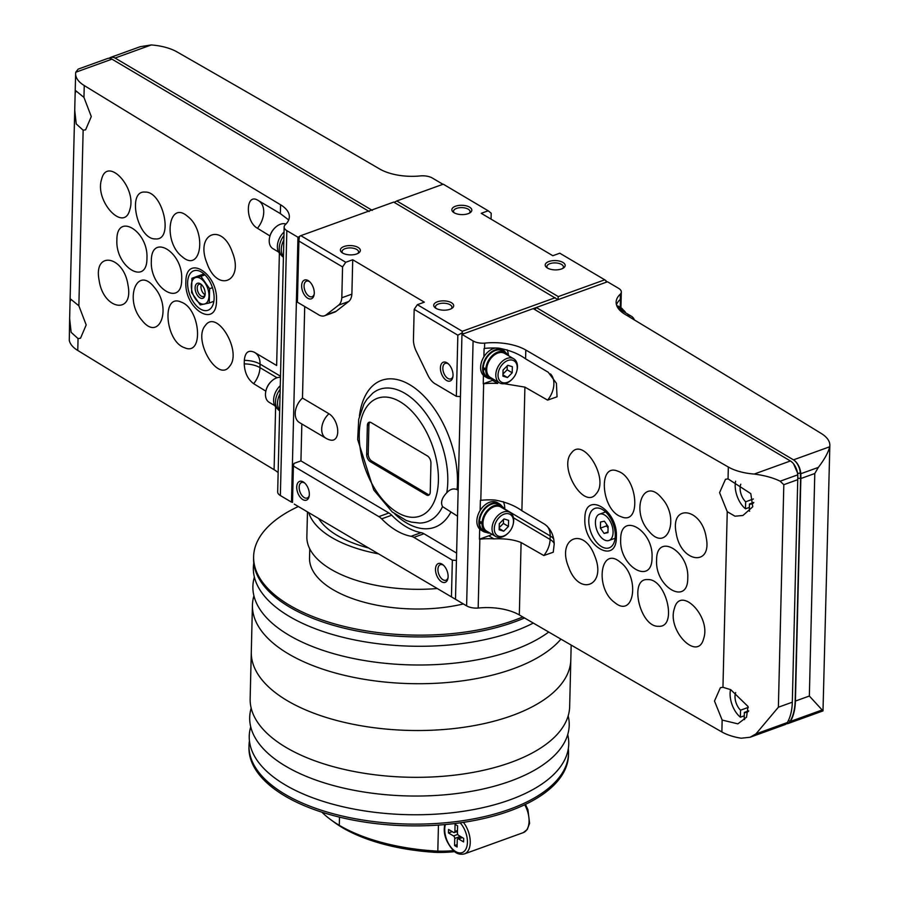 <?xml version="1.0" encoding="UTF-8"?>
<svg xmlns="http://www.w3.org/2000/svg" width="899" height="899" viewBox="0 0 899 899"><rect width="100%" height="100%" fill="white"/><g stroke="black" fill="none" stroke-linecap="round" stroke-linejoin="round"><path stroke-width="1.35" d="M249.439 740.877A159.808 74.595 1.4 0 0 249.001 745.552L248.967 747.316A159.808 74.595 1.4 0 0 406.899 825.788A159.808 74.595 1.4 0 0 568.483 755.126L568.528 753.362A159.808 74.595 1.4 0 0 568.325 748.665M249.001 745.552A159.808 74.595 1.4 0 0 406.944 824.023A159.808 74.595 1.4 0 0 568.528 753.362M250.731 726.864A159.808 74.595 1.4 0 0 407.168 814.663A159.808 74.595 1.4 0 0 567.718 734.607M251.181 708.142A159.808 74.595 1.4 0 0 407.629 795.941A159.808 74.595 1.4 0 0 568.179 715.885M560.931 639.144A159.808 74.595 -178.6 0 1 381.614 681.7A159.808 74.595 -178.6 0 1 252.439 605.151L250.147 698.748A159.808 74.595 1.4 0 0 408.09 777.23A159.808 74.595 1.4 0 0 569.663 706.558L570.809 659.754A159.808 74.595 -178.6 0 1 409.225 730.426A159.808 74.595 -178.6 0 1 251.293 651.944A159.808 74.595 1.4 0 0 409.225 730.426A159.808 74.595 1.4 0 0 570.809 659.754L571.168 645.077M438.442 825.102L437.813 851.151A69.279 32.342 1.4 0 0 453.444 850.645M321.864 812.179A141.019 65.829 1.4 0 0 339.283 825.327A141.019 65.829 1.4 0 0 437.813 851.151M436.521 851.072L436.487 852.409A65.829 30.723 1.4 0 0 454.602 851.623M332.619 821.034A135.771 63.38 1.4 0 0 342.429 827.687A135.771 63.38 1.4 0 0 436.487 852.409M458.557 838.936A2 1.135 -109.9 0 0 457.838 838.823A2 1.135 -109.9 0 0 457.254 839.947L457.085 847.015L454.557 845.521L454.737 838.452A2 1.135 -109.9 0 0 453.512 835.946L448.466 832.957L448.556 829.429L453.602 832.418A2 1.135 -109.9 0 0 454.321 832.53A2 1.135 -109.9 0 0 454.905 831.395L455.074 824.327L457.602 825.821L457.422 832.89A2 1.135 -109.9 0 0 458.647 835.396L463.693 838.385L463.603 841.925L458.557 838.936L462.322 837.576M457.142 844.588L454.557 845.521M452.219 831.597L448.466 832.957M456.422 831.766L457.445 832.362M460.917 836.744L460.884 837.722M378.164 553.795A107.071 49.984 -178.6 0 1 308.75 512.688M436.858 588.553A107.071 49.984 -178.6 0 1 306.862 536.669L307.469 511.924M463.378 603.948A103.879 48.49 -178.6 0 1 309.537 557.942L309.762 548.873M522.78 616.95A159.808 74.595 -178.6 0 1 349.115 627.569A159.808 74.595 -178.6 0 1 253.619 556.582A159.808 74.595 -178.6 0 1 298.333 506.508M524.51 617.961A159.808 74.595 -178.6 0 1 350.194 629.581A159.808 74.595 -178.6 0 1 253.585 558.346L253.619 556.582M533.287 623.074A159.808 74.595 -178.6 0 1 351.363 639.245A159.808 74.595 -178.6 0 1 253.776 563.032M548.716 632.042A159.808 74.595 -178.6 0 1 358.69 659.529A159.808 74.595 -178.6 0 1 254.383 577.091M252.439 605.151A159.808 74.595 -178.6 0 1 253.934 595.812M368.174 547.884A99.879 46.624 -178.6 0 1 318.74 518.599M185.879 281.96C185.632 253.316 218.086 272.993 216.49 300.502C216.771 329.113 184.25 309.548 185.879 281.96M187.621 282.679A20.969 11.878 -109.9 0 0 194.308 303.278A20.969 11.878 -109.9 0 0 208.006 310.245A20.969 11.878 -109.9 0 0 212.04 286.489A20.969 11.878 -109.9 0 0 193.746 270.801A20.969 11.878 -109.9 0 0 187.621 282.679M109.307 58.255A11.99 6.787 70.1 0 1 110.734 57.356L140.21 46.703L151.257 44.95A39.949 18.654 -178.6 0 1 177.125 51.973A35956.539 16784.161 -178.6 0 1 379.659 168.978A39.949 18.654 -178.6 0 0 420.822 175.867A11.99 5.596 -178.6 0 1 432.374 178.047L442.926 184.295M288.691 219.952L280.353 213.614L280.567 204.781A39.949 18.654 -178.6 0 1 289.343 216.828A39.949 18.654 -178.6 0 1 285.062 224.93A11.99 5.596 -178.6 0 0 284.151 226.998A11.99 5.596 -178.6 0 0 286.837 230.65L297.962 237.235L299.367 236.729M83.955 97.407L75.932 90.855L75.145 93.496L74.729 110.206L76.224 123.916L83.146 130.209L85.607 129.838L91.293 116.567L83.955 97.407L84.248 85.551A39.949 18.654 -178.6 0 1 75.628 73.594A39.949 18.654 -178.6 0 1 75.763 72.235L78.157 69.133L107.633 58.48A11.99 6.787 70.1 0 1 111.97 59.154L369.186 211.501M69.639 318.606L69.279 340.249A39.949 18.654 -178.6 0 0 77.764 350.464L78.056 338.597L80.517 338.226L86.192 324.955L78.865 305.806L70.841 299.255L70.043 301.895L69.639 318.606L71.133 332.315L78.056 338.597M206.939 263.115C194.948 233.661 221.783 221.941 232.302 252.08C244.326 281.454 217.446 293.344 206.939 263.115M182.171 256.687C162.674 241.988 168.473 199.398 187.655 216.434C207.141 231.054 201.398 273.779 182.171 256.687M155.505 238.92C137.513 239.819 126.501 190.24 145.054 192.083C163 191.139 174.125 240.775 155.505 238.92M129.838 209.534C124.253 233.234 94.35 201.174 101.598 179.317C107.116 155.628 137.109 187.633 129.838 209.534M205.41 325.416C217.041 308.672 242.584 352.082 229.515 366.387C217.906 383.154 192.33 339.721 205.41 325.416M181.059 302.053C200.522 308.447 204.107 356.734 184.464 347.688C165.045 341.35 161.393 292.962 181.059 302.053M154.325 287.343C172.462 307.84 159.348 342.71 141.93 320.28C123.826 299.85 136.873 264.857 154.325 287.343M127.984 285.05C133.985 314.998 103.396 310.11 99.137 280.409C93.114 250.495 123.702 255.294 127.984 285.05M151.347 260.968C151.111 232.538 183.261 252.091 181.688 279.398C181.946 307.818 149.751 288.343 151.347 260.968M146.942 258.283C147.166 286.5 115.308 267.082 116.892 239.966C116.612 211.759 148.515 231.122 146.942 258.283M269.992 235.965L257.451 228.279C244.865 221.39 245.562 192.15 258.137 200.443L280.353 213.614M280.567 204.781A35956.539 16784.161 -178.6 0 1 84.248 85.551M278.151 472.638A39.949 18.654 -178.6 0 0 274.094 469.694A35956.539 16784.161 -178.6 0 1 77.764 350.464M265.846 391.155L253.653 383.693C247.753 379.243 244.618 372.647 244.247 363.881A19.98 9.327 -178.6 0 1 259.946 367.624L277.072 377.76M254.08 352.127L254.428 352.318C248.472 349.621 245.101 352.296 244.326 360.353L244.247 363.881M254.428 352.318L276.645 365.5L279.387 253.282M110.734 57.356A11.99 6.787 70.1 0 1 115.061 58.03L372.287 210.377M297.962 237.235L291.49 502.148L292.523 501.777M109.824 58.323A11.586 6.563 70.1 0 1 115.061 58.042L151.257 44.95M291.49 502.148L280.364 495.551A11.99 5.596 -178.6 0 1 277.679 491.91L284.151 226.998M280.072 393.728A15.98 10.855 120.6 0 0 277.544 402.819A15.98 10.855 120.6 0 0 279.668 410.236M280.477 377.333A13.979 9.496 120.6 0 0 271.442 381.243L270.981 381.67A12.384 8.417 120.6 0 0 266.205 389.75L266.037 390.357A13.979 9.496 120.6 0 0 265.463 394.189A13.979 9.496 120.6 0 0 269.172 402.314L274.802 405.64M271.442 381.243A13.979 9.496 120.6 0 0 266.037 390.357M280.274 385.682A15.182 10.316 120.6 0 0 273.611 399.909A15.182 10.316 120.6 0 0 277.229 408.449M280.185 389.233A15.98 10.855 120.6 0 0 275.521 401.628A15.98 10.855 120.6 0 0 279.656 410.832M283.826 240.078A15.98 10.855 120.6 0 0 281.297 249.18A15.98 10.855 120.6 0 0 283.421 256.586M285.972 224.042A13.979 9.496 120.6 0 0 275.195 227.593L274.746 228.02A12.384 8.417 120.6 0 0 269.958 236.1L269.79 236.707A13.979 9.496 120.6 0 0 269.217 240.55A13.979 9.496 120.6 0 0 272.925 248.663L278.555 251.99M275.195 227.593A13.979 9.496 120.6 0 0 269.79 236.707M284.028 232.043A15.182 10.316 120.6 0 0 277.375 246.259A15.182 10.316 120.6 0 0 280.982 254.81M283.938 235.594A15.98 10.855 120.6 0 0 279.274 247.978A15.98 10.855 120.6 0 0 283.41 257.193M213.029 301.626A18.98 10.754 -109.9 0 0 213.726 302.109M203.354 273.397A18.98 10.754 -109.9 0 0 203.118 274.217M209.602 288.714L209.253 302.985L200.252 304.896L191.588 292.535L191.937 278.252L200.949 276.353L209.602 288.714L212.456 287.68M213.861 301.322L209.253 302.985M203.949 273.914L191.937 278.252M204.983 274.892L200.949 276.353M201.095 285.59L201.129 285.433A6.473 3.663 -109.9 0 1 201.365 284.578A6.282 3.551 -109.9 0 0 201.095 285.59A6.282 3.551 -109.9 0 0 200.983 286.702A6.282 3.551 -109.9 0 0 204.197 294.164A6.282 3.551 -109.9 0 0 205.062 294.737M204.264 294.22A6.473 3.663 -109.9 0 0 204.331 294.276A6.473 3.663 -109.9 0 0 205.051 294.771M201.612 284.736A6.473 3.663 -109.9 0 0 199.117 284.275A6.473 3.663 -109.9 0 0 197.229 287.938A6.473 3.663 -109.9 0 0 199.297 294.299A6.473 3.663 -109.9 0 0 203.522 296.456A6.473 3.663 -109.9 0 0 205.152 294.501M195.105 287.792A7.99 4.529 -109.9 0 0 199.443 297.49A7.99 4.529 -109.9 0 0 205.039 295.187A7.99 4.529 -109.9 0 0 201.095 284.275A7.99 4.529 -109.9 0 0 195.105 287.792M195.993 277.465A13.979 7.922 -109.9 0 0 191.318 285.556A13.979 7.922 -109.9 0 0 195.465 298.873A13.979 7.922 -109.9 0 0 204.298 304.109A13.979 7.922 -109.9 0 0 208.973 296.018A13.979 7.922 -109.9 0 0 204.826 282.691A13.979 7.922 -109.9 0 0 195.993 277.465M616.366 536.928C616.624 565.55 583.237 546.221 584.867 518.701C584.552 490.101 618.006 509.328 616.366 536.928M546.761 525.814A19.98 13.564 -59.4 0 1 550.177 535.939L550.098 539.467A19.98 13.564 -59.4 0 1 543.805 555.537L553.245 552.233L554.211 543.884C553.829 535.141 550.615 528.567 544.569 524.162L521.881 510.744C514.767 505.564 505.766 501.99 494.866 500.024A39.949 18.654 1.4 0 0 480.808 500.316L483.651 383.761A11.99 5.596 -178.6 0 1 483.235 383.783L483.437 375.411A15.98 10.855 -59.4 0 1 483.887 356.836L484.1 348.464A11.99 5.596 1.4 0 0 484.516 348.43A39.949 18.654 1.4 0 1 498.574 348.138C509.475 350.104 518.476 353.678 525.589 358.858L548.278 372.287L556.414 383.289L557.043 396.819L547.603 400.122L524.904 387.121L504.238 383.704M543.805 555.537L521.105 542.535C513.936 539.625 504.867 538.411 493.922 538.872L488.764 535.826L479.437 539.198L479.684 529.062A15.98 10.855 -59.4 0 1 480.133 510.486L480.381 500.338A11.99 5.596 1.4 0 0 480.808 500.316M728.044 478.886L725.482 479.291L719.582 492.641L727.246 511.688L734.989 516.206L742.967 515.453L752.766 506.778L750.789 493.63L728.044 478.886L728.336 467.031A39.949 18.654 -178.6 0 0 754.205 474.054C764.555 475.402 773.207 477.785 780.152 481.201L783.816 484.696L778.377 707.221L755.969 733.887L750.114 737.247L741.214 738.214A39.949 18.654 -178.6 0 1 721.863 731.943A35956.539 16784.161 -178.6 0 1 519.33 614.938L521.105 542.535M722.953 687.286L720.391 687.69L714.491 701.04L722.155 720.077L737.877 723.852L746.53 717.233L748.013 706.468L730.741 689.679L722.953 687.286L727.246 511.688M728.336 467.031A35956.539 16784.161 -178.6 0 1 525.803 350.026A39.949 18.654 -178.6 0 0 484.651 343.137A11.99 5.596 -178.6 0 1 473.088 340.957L461.962 334.361L533.186 308.627L790.401 460.973A11.99 6.787 -109.9 0 1 797.694 474.863A51.94 29.42 -109.9 0 1 797.75 479.661L797.773 478.313M656.596 560.133C656.315 531.927 689.353 550.93 687.757 578.057C688.05 606.241 654.966 587.317 656.596 560.133M652.033 557.504C652.292 585.934 619.074 566.763 620.692 539.434C620.389 511.037 653.652 530.129 652.033 557.504M674.351 608.645C680.105 584.889 711.199 616.5 703.692 638.459C697.972 662.226 666.822 630.637 674.351 608.645M647.752 579.585C666.35 578.473 677.824 627.884 658.596 626.288C640.032 627.457 628.502 577.956 647.752 579.585M620.209 562.145C640.324 576.619 634.379 619.265 614.59 602.442C594.509 588.036 600.386 545.266 620.209 562.145M594.711 555.987C607.05 585.305 579.462 597.296 568.674 567.269C556.324 538.007 583.878 525.87 594.711 555.987M676.194 533.129C669.946 503.271 701.681 507.744 706.164 537.366C712.446 567.19 680.655 562.819 676.194 533.129M648.932 531.174C630.177 510.902 643.684 475.886 661.72 498.091C680.487 518.274 667.002 553.436 648.932 531.174M621.321 516.779C601.274 510.598 597.554 462.367 617.782 471.188C637.796 477.302 641.605 525.645 621.321 516.779M596.228 493.686C584.271 510.542 558.077 467.368 571.461 452.961C583.339 436.082 609.668 479.246 596.228 493.686M508.115 355.453A15.182 10.316 -59.4 0 0 505.272 352.374A15.182 10.316 -59.4 0 0 493.236 354.745A15.182 10.316 -59.4 0 0 485.831 368.635L486.764 368.298A13.979 9.496 -59.4 0 1 493.618 355.566A13.979 9.496 -59.4 0 1 504.665 353.408L513.745 358.791A13.979 9.496 -59.4 0 1 517.464 366.904A13.979 9.496 -59.4 0 1 516.88 370.736L516.723 371.343A12.384 8.417 -59.4 0 1 511.936 379.423A12.384 8.417 -59.4 0 1 498.462 378.232A12.384 8.417 -59.4 0 1 506.328 361.184A12.384 8.417 -59.4 0 1 517.228 367.949A12.384 8.417 -59.4 0 1 516.723 371.343M511.936 379.423L511.486 379.861A13.979 9.496 -59.4 0 1 499.496 382.85L490.416 377.468A13.979 9.496 -59.4 0 1 486.696 369.781A13.979 9.496 -59.4 0 1 486.764 368.298M493.866 379.513A15.182 10.316 -59.4 0 1 489.798 378.501A15.182 10.316 -59.4 0 1 485.763 370.118L486.696 369.781M485.831 368.635L483.269 367.77A15.182 10.316 -59.4 0 1 490.461 353.464A15.182 10.316 -59.4 0 1 502.755 350.88L505.272 352.374M489.798 378.501L487.28 377.007A15.182 10.316 -59.4 0 1 483.257 369.231L485.763 370.118M504.361 509.104A15.182 10.316 -59.4 0 0 501.518 506.025A15.182 10.316 -59.4 0 0 489.483 508.396A15.182 10.316 -59.4 0 0 482.078 522.285L483.01 521.948A13.979 9.496 -59.4 0 1 489.854 509.216A13.979 9.496 -59.4 0 1 500.912 507.058L509.991 512.441A13.979 9.496 -59.4 0 1 513.7 520.555A13.979 9.496 -59.4 0 1 513.127 524.387L512.969 524.994A12.384 8.417 -59.4 0 1 508.182 533.073A12.384 8.417 -59.4 0 1 494.708 531.882A12.384 8.417 -59.4 0 1 502.575 514.835A12.384 8.417 -59.4 0 1 513.475 521.6A12.384 8.417 -59.4 0 1 512.969 524.994M508.182 533.073L507.721 533.512A13.979 9.496 -59.4 0 1 495.742 536.501L486.662 531.118A13.979 9.496 -59.4 0 1 482.943 523.42A13.979 9.496 -59.4 0 1 483.01 521.948M490.112 533.163A15.182 10.316 -59.4 0 1 486.044 532.152A15.182 10.316 -59.4 0 1 482.01 523.757L482.943 523.42M482.078 522.285L479.515 521.42A15.182 10.316 -59.4 0 1 486.707 507.115A15.182 10.316 -59.4 0 1 499.001 504.53L501.518 506.025M486.044 532.152L483.527 530.657A15.182 10.316 -59.4 0 1 479.504 522.881L482.01 523.757M829.844 445.41A39.949 18.654 -178.6 0 1 829.698 446.769C828.361 452.343 824.574 459.22 818.337 467.401L814.786 473.503L809.347 696.028L823.001 710.907L829.844 445.41A39.949 18.654 -178.6 0 0 821.225 433.453A35956.539 16784.161 -178.6 0 0 624.895 314.223A39.949 18.654 -178.6 0 1 616.13 302.176A39.949 18.654 -178.6 0 1 620.4 294.074L620.276 299.378A39.949 18.654 1.4 0 0 616.467 304.84M484.516 348.43L484.651 343.137M483.651 383.761A39.949 18.654 -178.6 0 1 497.72 383.457L492.562 380.412L483.235 383.783M749.687 511.194A19.98 11.316 70.1 0 1 749.272 511.048L749.44 504.024L753.789 502.462M749.361 507.407L745.485 508.8A19.98 11.316 70.1 0 1 735.618 481.179M744.586 719.593A19.98 11.316 70.1 0 1 744.181 719.447L744.35 712.424L748.698 710.851M744.271 715.806L740.394 717.2A19.98 11.316 70.1 0 1 730.527 689.578M753.778 502.608A12.181 6.9 70.1 0 1 751.946 503.923A12.181 6.9 70.1 0 1 749.44 504.024M748.687 710.997A12.181 6.9 70.1 0 1 746.855 712.323A12.181 6.9 70.1 0 1 744.35 712.424M461.962 334.361L455.49 599.273L466.615 605.87A11.99 5.596 -178.6 0 0 478.167 608.05A39.949 18.654 -178.6 0 1 519.33 614.938M750.598 737.068L785.007 724.628A11.99 6.787 -109.9 0 0 787.355 722.538A51.94 29.42 -109.9 0 0 792.311 702.186L797.75 479.661L783.816 484.696M620.928 307.739L621.321 292.006A11.99 5.596 -178.6 0 0 618.624 288.354L607.499 281.769L536.276 307.503L534.972 309.694M792.345 700.973L792.424 697.658M792.547 692.792L792.839 680.599M786.603 723.571A11.99 6.787 -109.9 0 0 790.142 721.29A51.535 29.195 -109.9 0 0 795.154 700.917L800.593 478.392L797.784 478.246A49.535 28.06 -109.9 0 0 797.716 473.391L797.582 473.604M800.593 478.392A51.535 29.195 -109.9 0 0 800.29 473.088L797.716 473.391L793.603 463.884M800.29 473.088A11.586 6.563 -109.9 0 0 793.502 459.861L536.276 307.503M786.434 723.74A11.99 6.787 -109.9 0 0 788.108 723.515A11.99 6.787 -109.9 0 0 790.457 721.425A51.94 29.42 -109.9 0 0 795.413 701.063L800.852 478.538A51.94 29.42 -109.9 0 0 800.795 473.739A11.99 6.787 -109.9 0 0 793.502 459.85L829.698 446.769M621.321 292.006A11.99 5.596 -178.6 0 1 620.4 294.074M620.231 307.312L620.434 299.187A11.99 5.596 1.4 0 1 620.276 299.378M478.167 608.05L479.852 539.175A11.99 5.596 -178.6 0 1 479.437 539.198M479.852 539.175A39.949 18.654 -178.6 0 1 493.922 538.872M735.674 692.601A12.181 6.9 70.1 0 0 740.562 710.188L740.394 717.2M740.562 710.188L748.294 707.389M740.765 484.213A12.181 6.9 70.1 0 0 745.664 501.788L745.485 508.8M745.664 501.788L753.384 498.99M480.133 510.486A15.98 10.855 -59.4 0 1 497.383 502.653L499.406 503.845A15.98 10.855 -59.4 0 1 501.934 506.294M486.483 532.388A15.98 10.855 -59.4 0 1 483.111 531.343L481.1 530.152A15.98 10.855 -59.4 0 1 479.684 529.062M491.989 534.276A19.98 13.564 -59.4 0 1 488.764 535.826M503.283 501.653A19.98 13.564 -59.4 0 1 504.766 509.036L504.766 509.34M483.887 356.836A15.98 10.855 -59.4 0 1 495.81 348.014M499.136 348.183A15.98 10.855 -59.4 0 1 501.136 349.003L503.159 350.194A15.98 10.855 -59.4 0 1 505.688 352.644M490.236 378.737A15.98 10.855 -59.4 0 1 486.876 377.692L484.853 376.501A15.98 10.855 -59.4 0 1 483.437 375.411M507.002 349.767A19.98 13.564 -59.4 0 1 508.463 355.656M494.203 379.715A19.98 13.564 -59.4 0 1 492.562 380.412M616.725 305.638A15.98 10.855 -59.4 0 1 618.804 306.469L620.827 307.672A15.98 10.855 -59.4 0 1 623.355 310.121M504.024 518.948L499.305 523.69L499.159 529.803L503.721 531.185L508.441 526.443L508.598 520.33L504.024 518.948M495.742 536.501A13.979 9.496 -59.4 0 1 494.697 519.622A13.979 9.496 -59.4 0 1 509.991 512.441M483.111 531.343A15.98 10.855 -59.4 0 1 481.92 512.059A15.98 10.855 -59.4 0 1 499.406 503.845M479.504 522.881L481.606 522.117M507.778 365.297L503.058 370.04L502.912 376.153L507.486 377.535L512.205 372.793L512.351 366.68L507.778 365.297M499.496 382.85A13.979 9.496 -59.4 0 1 498.451 365.983A13.979 9.496 -59.4 0 1 513.745 358.791M486.876 377.692A15.98 10.855 -59.4 0 1 485.674 358.409A15.98 10.855 -59.4 0 1 503.159 350.194M483.257 369.231L485.359 368.478M631.177 318.01A12.384 8.417 -59.4 0 1 632.087 318.549M626.839 315.392A13.979 9.496 -59.4 0 1 631.413 316.257A13.979 9.496 -59.4 0 1 634.424 319.954M619.523 309.986A13.979 9.496 -59.4 0 1 622.333 310.885L631.413 316.257M618.557 308.851A15.182 10.316 -59.4 0 1 622.94 309.852A15.182 10.316 -59.4 0 1 625.783 312.931M617.579 307.402A15.182 10.316 -59.4 0 1 620.422 308.357L622.94 309.852M617.152 306.604A15.98 10.855 -59.4 0 1 620.827 307.672M499.192 528.5L503.721 531.185M499.203 527.668L503.395 523.454L508.441 526.443M503.395 523.454L503.496 519.476M502.946 374.849L507.486 377.535M502.968 374.018L507.16 369.804L512.205 372.793M507.16 369.804L507.25 365.826M588.789 520.274A20.969 11.878 -109.9 0 0 595.464 540.883A20.969 11.878 -109.9 0 0 609.162 547.851A20.969 11.878 -109.9 0 0 613.208 524.083A20.969 11.878 -109.9 0 0 594.902 508.396A20.969 11.878 -109.9 0 0 588.789 520.274M606.623 524.375L606.578 525.893L608.072 528.028M608.106 526.499L604.398 521.195L600.532 522.016L600.386 528.14L604.094 533.433L607.96 532.624L608.106 526.499M606.578 525.893L600.386 528.14M607.971 532.039L604.094 533.433M595.419 522.083A13.979 7.922 -109.9 0 0 599.869 535.826A13.979 7.922 -109.9 0 0 609.005 540.468A13.979 7.922 -109.9 0 0 611.691 524.623A13.979 7.922 -109.9 0 0 599.498 514.172A13.979 7.922 -109.9 0 0 595.419 522.083M369.882 422.17A5.754 3.259 -109.9 0 0 368.905 424.98L368.208 453.793A5.754 3.259 -109.9 0 0 371.714 461.03L428.025 494.383A5.754 3.259 -109.9 0 0 429.273 494.821M314.201 294.142A8.26 4.675 70.1 0 1 312.099 296.704A8.26 4.675 70.1 0 1 304.896 290.523A8.26 4.675 70.1 0 1 306.492 281.162A8.26 4.675 70.1 0 1 309.739 281.792M309.278 495.473A8.26 4.675 70.1 0 1 307.177 498.035A8.26 4.675 70.1 0 1 299.974 491.854A8.26 4.675 70.1 0 1 301.57 482.505A8.26 4.675 70.1 0 1 304.817 483.134M448.039 577.664A8.26 4.675 70.1 0 1 445.949 580.215A8.26 4.675 70.1 0 1 438.746 574.045A8.26 4.675 70.1 0 1 440.33 564.684A8.26 4.675 70.1 0 1 443.578 565.314M427.43 455.95A5.754 3.259 70.1 0 1 430.947 463.187L430.239 492.011A5.754 3.259 70.1 0 1 428.565 495.27A5.754 3.259 70.1 0 1 426.474 494.944L370.163 461.592A5.754 3.259 70.1 0 1 366.657 454.355L367.365 425.53A5.754 3.259 70.1 0 1 369.039 422.272A5.754 3.259 70.1 0 1 371.118 422.597L427.43 455.95M452.961 376.333A8.26 4.675 70.1 0 1 450.871 378.884A8.26 4.675 70.1 0 1 443.668 372.714A8.26 4.675 70.1 0 1 445.252 363.353A8.26 4.675 70.1 0 1 448.5 363.983M451.264 308.728A8.26 3.854 1.4 0 0 451.939 307.256A8.26 3.854 1.4 0 0 450.073 304.739A8.26 3.854 1.4 0 0 440.959 303.368A8.26 3.854 1.4 0 0 435.419 306.851A8.26 3.854 1.4 0 0 436.026 308.346M357.914 253.428A8.26 3.854 1.4 0 0 358.577 251.967A8.26 3.854 1.4 0 0 356.723 249.45A8.26 3.854 1.4 0 0 347.598 248.068A8.26 3.854 1.4 0 0 342.07 251.563A8.26 3.854 1.4 0 0 342.665 253.057M314.268 293.153A9.99 5.652 70.1 0 1 314.077 294.917A9.99 5.652 70.1 0 1 306.537 297.367A9.99 5.652 70.1 0 1 301.783 284.208A9.99 5.652 70.1 0 1 309.144 281.275A9.99 5.652 70.1 0 1 314.268 293.153M309.346 494.484A9.99 5.652 70.1 0 1 309.155 496.248A9.99 5.652 70.1 0 1 301.614 498.709A9.99 5.652 70.1 0 1 296.861 485.539A9.99 5.652 70.1 0 1 304.222 482.606A9.99 5.652 70.1 0 1 309.346 494.484M448.107 576.675A9.99 5.652 70.1 0 1 447.927 578.439A9.99 5.652 70.1 0 1 440.386 580.889A9.99 5.652 70.1 0 1 435.622 567.73A9.99 5.652 70.1 0 1 442.993 564.797A9.99 5.652 70.1 0 1 448.107 576.675M453.029 375.344A9.99 5.652 70.1 0 1 452.838 377.108A9.99 5.652 70.1 0 1 445.297 379.558A9.99 5.652 70.1 0 1 440.544 366.399A9.99 5.652 70.1 0 1 447.916 363.466A9.99 5.652 70.1 0 1 453.029 375.344M451.455 302.727A9.99 4.664 1.4 0 0 437.959 301.603A9.99 4.664 1.4 0 0 435.172 307.773A9.99 4.664 1.4 0 0 452.141 308.188A9.99 4.664 1.4 0 0 451.455 302.727M358.105 247.439A9.99 4.664 1.4 0 0 344.609 246.315A9.99 4.664 1.4 0 0 341.822 252.484A9.99 4.664 1.4 0 0 358.78 252.9A9.99 4.664 1.4 0 0 358.105 247.439M469.379 213.142A8.26 3.854 1.4 0 0 470.053 211.681A8.26 3.854 1.4 0 0 468.199 209.164A8.26 3.854 1.4 0 0 459.074 207.781A8.26 3.854 1.4 0 0 453.546 211.276A8.26 3.854 1.4 0 0 454.141 212.771M562.74 268.43A8.26 3.854 1.4 0 0 563.403 266.969A8.26 3.854 1.4 0 0 561.549 264.452A8.26 3.854 1.4 0 0 552.424 263.07A8.26 3.854 1.4 0 0 546.895 266.565A8.26 3.854 1.4 0 0 547.491 268.059M300.817 235.662L299.389 236.448L298.895 241.056L342.564 266.924L345.755 262.272L300.817 235.662L393.717 202.084L557.953 299.67L558.279 296.603L604.735 279.814L559.796 253.203L552.829 255.721L481.223 213.31L488.191 210.793L491.202 213.209L491.056 219.131M342.564 266.924L341.811 297.783A16.272 9.215 -109.9 0 1 338.608 305.154L326.079 314.942A16.272 9.215 -109.9 0 1 324.595 315.763A16.272 9.215 -109.9 0 1 317.976 314.38L297.4 302.188L298.895 241.056M455.748 599.431L294.265 504.103L456.063 599.622M301.839 423.98L300.94 460.895L388.896 512.992A15.732 8.911 -109.9 0 1 391.694 515.217A82.663 46.827 -109.9 0 0 421.137 532.658A15.732 8.911 -109.9 0 1 423.957 533.748L413.888 537.388L452.354 560.167L451.455 596.576M413.888 537.388A15.732 8.911 -109.9 0 0 411.079 536.287A82.663 46.827 -109.9 0 1 381.626 518.847A15.732 8.911 -109.9 0 0 378.839 516.622L293.4 466.019L293.973 463.412L300.94 460.895M292.512 502.44L293.4 466.019M442.555 506.62A70.347 39.837 70.1 0 1 420.811 523.016A70.347 39.837 70.1 0 1 419.687 523.061L411.371 522.094L406.269 520.476L392.2 511.947L373.793 490.022L357.667 439.487L358.735 419.192L363.994 403.909L366.904 399.336L372.748 393.178A70.347 39.837 70.1 0 1 373.636 392.503A70.347 39.837 70.1 0 1 422.148 408.584A70.347 39.837 70.1 0 1 447.792 481.842A70.347 39.837 70.1 0 1 446.769 492.764C441.847 497.9 440.443 502.519 442.555 506.62L457.524 516.183M330.697 440.117A14.373 8.136 -109.9 0 0 337.698 430.127A14.373 8.136 -109.9 0 0 328.967 413.754A15.98 10.855 120.6 0 0 325.932 438.251A15.98 15.98 0 0 0 330.697 440.117M324.595 315.763L334.653 312.133A16.272 9.215 -109.9 0 0 336.147 311.301L326.079 314.942M414.181 309.335L457.849 335.192L456.355 396.335L435.779 384.154A16.272 9.215 -109.9 0 1 427.879 375.231L416.181 351.104A16.272 9.215 -109.9 0 1 413.428 340.193L414.181 309.335L417.361 304.682L424.328 302.165L352.723 259.755L351.88 294.142A16.272 9.215 -109.9 0 1 348.677 301.513L336.147 311.301M351.88 294.142L341.811 297.783M352.723 259.755L345.755 262.272M359.42 416.046A78.112 44.242 70.1 0 1 415.349 388.469A78.112 44.242 70.1 0 1 457.063 489.618C453.456 488.112 450.028 489.157 446.769 492.764M417.361 304.682L462.288 331.293L462.131 332.832L463.513 333.81L605.948 282.331L606.117 280.791L604.735 279.814M457.849 335.192L462.131 332.832M462.288 331.293L555.189 297.726M606.465 282.14L606.117 280.791M394.234 202.387L396.807 200.96L558.279 296.603M469.581 207.152A9.99 4.664 1.4 0 0 456.085 206.028A9.99 4.664 1.4 0 0 453.298 212.198A9.99 4.664 1.4 0 0 470.256 212.613A9.99 4.664 1.4 0 0 469.581 207.152M562.931 262.441A9.99 4.664 1.4 0 0 549.435 261.317A9.99 4.664 1.4 0 0 546.648 267.486A9.99 4.664 1.4 0 0 563.606 267.902A9.99 4.664 1.4 0 0 562.931 262.441M396.807 200.96L443.263 184.183L488.191 210.793M304.716 306.525L302.48 398.066L328.967 413.754M302.48 398.066A15.98 10.855 120.6 0 0 299.446 422.552L325.932 438.251M456.434 560.437L452.354 560.167M423.957 533.748L456.613 553.099M457.063 489.618L458.153 490.258M456.355 396.335L460.445 396.605M339.485 817.135L339.283 825.327M342.44 827.125L342.429 827.687M460.153 822.843A17.98 10.181 70.1 0 1 467.064 845.723A17.98 10.181 70.1 0 1 454.433 850.724A17.98 10.181 70.1 0 1 444.724 828.945A17.98 10.181 70.1 0 1 445.353 824.54M524.69 804.751A19.98 11.316 70.1 0 1 523.252 832.643L527.264 829.496L529.59 823.304L527.927 809.741L525.443 804.403M463.434 822.371A19.98 11.316 70.1 0 1 470.233 841.161A19.98 11.316 70.1 0 1 464.412 853.904L523.252 832.643M457.49 830.462L454.905 831.395M457.793 834.396L453.512 835.946M460.367 836.418L454.737 838.452M78.865 305.806L83.146 130.209M274.094 469.694L275.633 406.932M75.763 72.235L111.97 59.154M280.364 495.551L286.837 230.65M253.653 383.693A19.98 13.564 120.6 0 0 259.946 367.624L260.036 364.084L280.499 376.209M244.326 360.353A19.98 9.327 -178.6 0 1 260.036 364.084A19.98 13.564 120.6 0 0 254.732 352.498M257.451 228.279A19.98 13.564 120.6 0 0 258.44 200.612M521.881 510.744L524.904 387.121M721.863 731.943L722.155 720.077M525.589 358.858L525.803 350.026M754.205 474.054L790.401 460.973M778.377 707.221L792.311 702.186M780.152 481.201L797.694 474.863M755.969 733.887L787.355 722.538M466.615 605.87L473.088 340.957M790.142 721.29L788.423 720.515M814.786 473.503L800.852 478.538M809.347 696.028L795.413 701.063M818.337 467.401L800.795 473.739M821.855 710.075L790.457 721.425M553.795 539.153A19.98 9.327 1.4 0 0 550.177 535.939L504.766 509.036M554.222 543.659A19.98 9.327 1.4 0 0 550.098 539.467L513.475 517.779M550.458 373.917A19.98 13.564 -59.4 0 1 547.603 400.122M368.905 424.98L367.365 425.53M368.208 453.793L366.657 454.355M371.714 461.03L370.163 461.592M428.025 494.383L426.474 494.944M438.397 480.605A62.638 35.477 70.1 0 1 377.883 493.416A62.638 35.477 70.1 0 1 380.232 397.493A62.638 35.477 70.1 0 1 438.397 480.605M421.137 532.658L411.079 536.287M391.694 515.217L381.626 518.847M388.896 512.992L378.839 516.622M348.677 301.513L338.608 305.154M450.804 512.205A78.112 44.242 70.1 0 1 394.818 514.003M444.69 824.608L444.275 828.339C443.892 835.879 446.994 843.352 453.568 850.757C456.568 853.792 460.187 854.837 464.412 853.904M461.929 837.34L457.838 838.823M457.467 831.384L454.321 832.53M70.043 301.895L74.729 110.206M75.145 93.496L75.628 73.594M822.933 710.929L788.108 723.515M605.6 511.958L599.498 514.172M615.107 538.265L609.005 540.468"/></g></svg>
